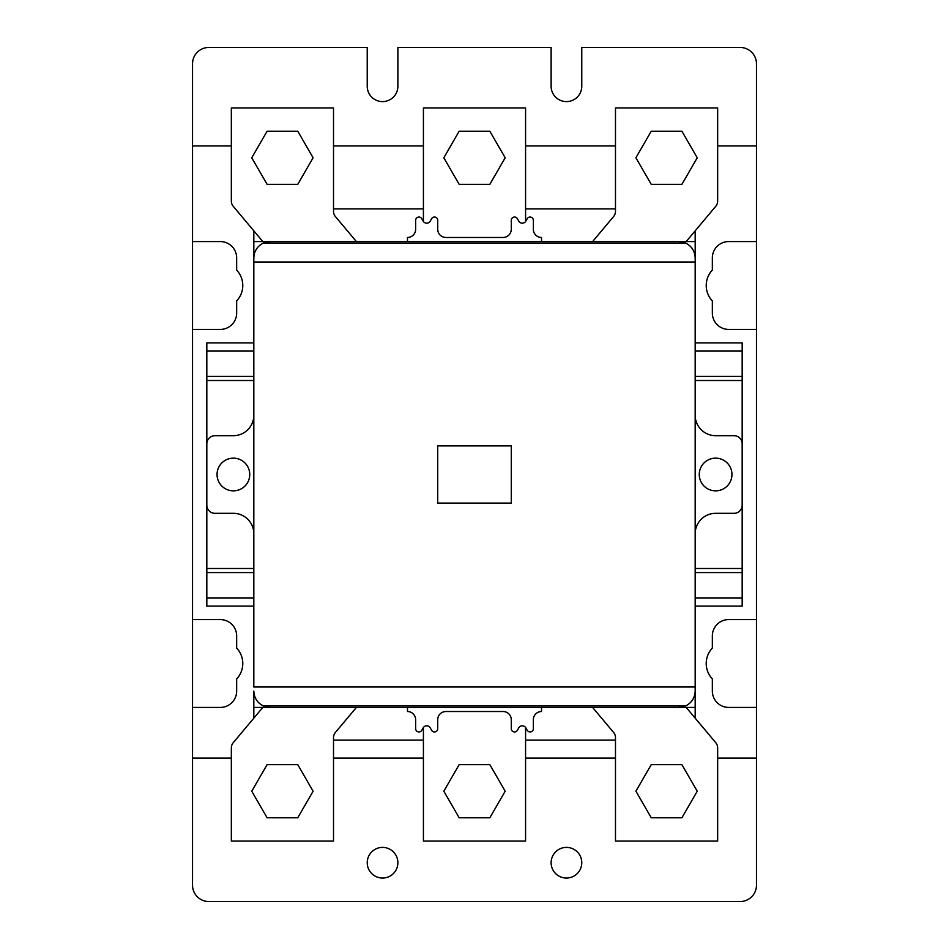 <?xml version="1.0" encoding="UTF-8"?>
<svg xmlns="http://www.w3.org/2000/svg" width="949" height="949" viewBox="0 0 949 949"><rect width="100%" height="100%" fill="white"/><g stroke="black" fill="none" stroke-linecap="round" stroke-linejoin="round"><path stroke-width="1.42" d="M551.12 862.724A15.326 15.326 0 0 1 566.446 847.398A15.326 15.326 0 0 1 581.773 862.724A15.326 15.326 0 0 1 566.446 878.05A15.326 15.326 0 0 1 551.12 862.724M367.227 862.724A15.326 15.326 0 0 1 382.554 847.398A15.326 15.326 0 0 1 397.88 862.724A15.326 15.326 0 0 1 382.554 878.05A15.326 15.326 0 0 1 367.227 862.724M192.528 619.578L220.31 619.578A16.347 16.347 0 0 1 236.657 635.925L236.657 648.084A22.479 22.479 0 0 1 236.657 678.926L236.657 691.086A16.347 16.347 0 0 1 220.31 707.432L192.528 707.432L192.528 63.797A16.347 16.347 0 0 1 208.875 47.45L367.227 47.45L367.227 86.276A15.326 15.326 0 0 0 382.554 101.602A15.326 15.326 0 0 0 397.88 86.276L397.88 47.45L551.12 47.45L551.12 86.276A15.326 15.326 0 0 0 566.446 101.602A15.326 15.326 0 0 0 581.773 86.276L581.773 47.45L740.125 47.45A16.347 16.347 0 0 1 756.472 63.797L756.472 885.203A16.347 16.347 0 0 1 740.125 901.55L208.875 901.55A16.347 16.347 0 0 1 192.528 885.203L192.528 707.432M192.528 241.568L220.31 241.568A16.347 16.347 0 0 1 236.657 257.914L236.657 270.074A22.479 22.479 0 0 1 236.657 300.916L236.657 313.075A16.347 16.347 0 0 1 220.31 329.422L192.528 329.422M756.472 329.422L728.69 329.422A16.347 16.347 0 0 1 712.343 313.075L712.343 300.916A22.479 22.479 0 0 1 712.343 270.074L712.343 257.914A16.347 16.347 0 0 1 728.69 241.568L756.472 241.568M756.472 145.932L717.658 145.932M615.486 145.932L525.58 145.932M423.42 145.932L333.514 145.932M231.342 145.932L192.528 145.932M192.528 758.109L231.342 758.109M333.514 758.109L423.42 758.109M525.58 758.109L615.486 758.109M717.658 758.109L756.472 758.109M756.472 707.432L728.69 707.432A16.347 16.347 0 0 1 712.343 691.086L712.343 678.926A22.479 22.479 0 0 1 712.343 648.084L712.343 635.925A16.347 16.347 0 0 1 728.69 619.578L756.472 619.578M695.178 230.844L695.178 718.156M333.514 208.875L423.42 208.875M525.58 208.875L615.486 208.875M253.822 230.844L253.822 687.005L695.178 687.005L695.178 691.086C694.87 697.859 691.714 702.806 685.7 705.926L678.832 707.432L270.168 707.432L263.3 705.926C257.286 702.806 254.13 697.859 253.822 691.086L253.822 718.156M615.486 740.125L525.58 740.125M423.42 740.125L333.514 740.125M695.178 707.432L541.523 707.432L541.523 711.525A8.173 8.173 0 0 0 533.35 719.698L533.35 728.69A3.274 3.274 0 0 1 527.241 730.303L525.865 727.895A4.081 4.081 0 0 0 518.759 727.895L517.395 730.303A3.274 3.274 0 0 1 511.274 728.69L511.274 719.698A8.173 8.173 0 0 0 503.1 711.525L445.9 711.525A8.173 8.173 0 0 0 437.726 719.698L437.726 728.69A3.274 3.274 0 0 1 431.605 730.303L430.241 727.895A4.081 4.081 0 0 0 423.135 727.895L421.759 730.303A3.274 3.274 0 0 1 415.65 728.69L415.65 719.698A8.173 8.173 0 0 0 407.477 711.525L407.477 707.432L253.822 707.432M695.178 241.568L541.523 241.568L541.523 237.475A8.173 8.173 0 0 1 533.35 229.302L533.35 220.31A3.274 3.274 0 0 0 527.241 218.697L525.865 221.105A4.081 4.081 0 0 1 518.759 221.105L517.395 218.697A3.274 3.274 0 0 0 511.274 220.31L511.274 229.302A8.173 8.173 0 0 1 503.1 237.475L445.9 237.475A8.173 8.173 0 0 1 437.726 229.302L437.726 220.31A3.274 3.274 0 0 0 431.605 218.697L430.241 221.105A4.081 4.081 0 0 1 423.135 221.105L421.759 218.697A3.274 3.274 0 0 0 415.65 220.31L415.65 229.302A8.173 8.173 0 0 1 407.477 237.475L407.477 241.568L253.822 241.568M695.178 342.909L742.177 342.909L742.177 380.513L695.178 380.513M695.178 376.421L742.177 376.421M695.178 568.487L742.177 568.487L742.177 380.513M695.178 606.091L742.177 606.091L742.177 572.579L695.178 572.579M253.822 376.421L206.823 376.421L206.823 342.909L253.822 342.909M206.823 376.421L206.823 606.091L253.822 606.091M253.822 572.579L206.823 572.579M742.177 568.487L742.177 572.579M699.259 474.5A16.347 16.347 0 0 1 715.605 458.153A16.347 16.347 0 0 1 731.952 474.5A16.347 16.347 0 0 1 715.605 490.847A16.347 16.347 0 0 1 699.259 474.5M217.048 474.5A16.347 16.347 0 0 1 233.395 458.153A16.347 16.347 0 0 1 249.741 474.5A16.347 16.347 0 0 1 233.395 490.847A16.347 16.347 0 0 1 217.048 474.5M270.168 241.568L678.832 241.568L685.7 243.074C691.714 246.194 694.87 251.141 695.178 257.914L695.178 261.995L253.822 261.995L253.822 257.914C254.13 251.141 257.286 246.194 263.3 243.074L270.168 241.568M407.477 707.432L541.523 707.432M511.274 445.9L511.274 503.1L437.726 503.1L437.726 445.9L511.274 445.9M695.178 533.753A20.427 20.427 0 0 1 715.605 513.326L734.004 513.326A8.173 8.173 0 0 0 742.177 505.153L742.177 443.847A8.173 8.173 0 0 0 734.004 435.674L715.605 435.674A20.427 20.427 0 0 1 695.178 415.247M253.822 415.247A20.427 20.427 0 0 1 233.395 435.674L214.996 435.674A8.173 8.173 0 0 0 206.823 443.847L206.823 505.153A8.173 8.173 0 0 0 214.996 513.326L233.395 513.326A20.427 20.427 0 0 1 253.822 533.753M423.42 727.456L423.42 841.063L525.58 841.063L525.58 727.456M489.838 817.777L459.162 817.777L443.824 791.217L459.162 764.645L489.838 764.645L505.176 791.217L489.838 817.777M592.603 707.432L613.576 732.426A8.173 8.173 0 0 1 615.486 737.681L615.486 841.063L717.658 841.063L717.658 747.907A8.173 8.173 0 0 0 715.736 742.664L686.186 707.432M681.904 817.777L651.239 817.777L635.901 791.217L651.239 764.645L681.904 764.645L697.242 791.217L681.904 817.777M262.814 707.432L233.264 742.664A8.173 8.173 0 0 0 231.342 747.907L231.342 841.063L333.514 841.063L333.514 737.681A8.173 8.173 0 0 1 335.424 732.426L356.397 707.432M297.761 817.777L267.096 817.777L251.758 791.217L267.096 764.645L297.761 764.645L313.099 791.217L297.761 817.777M423.42 221.544L423.42 107.937L525.58 107.937L525.58 221.544M489.838 184.355L459.162 184.355L443.824 157.783L459.162 131.223L489.838 131.223L505.176 157.783L489.838 184.355M592.603 241.568L613.576 216.574A8.173 8.173 0 0 0 615.486 211.319L615.486 107.937L717.658 107.937L717.658 201.093A8.173 8.173 0 0 1 715.736 206.336L686.186 241.568M681.904 184.355L651.239 184.355L635.901 157.783L651.239 131.223L681.904 131.223L697.242 157.783L681.904 184.355M262.814 241.568L233.264 206.336A8.173 8.173 0 0 1 231.342 201.093L231.342 107.937L333.514 107.937L333.514 211.319A8.173 8.173 0 0 0 335.424 216.574L356.397 241.568M297.761 184.355L267.096 184.355L251.758 157.783L267.096 131.223L297.761 131.223L313.099 157.783L297.761 184.355M695.178 351.083L742.177 351.083M695.178 597.917L742.177 597.917M206.823 351.083L253.822 351.083M253.822 380.513L206.823 380.513M206.823 568.487L253.822 568.487M206.823 597.917L253.822 597.917M263.3 243.074L685.7 243.074M685.7 705.926L263.3 705.926"/></g></svg>
